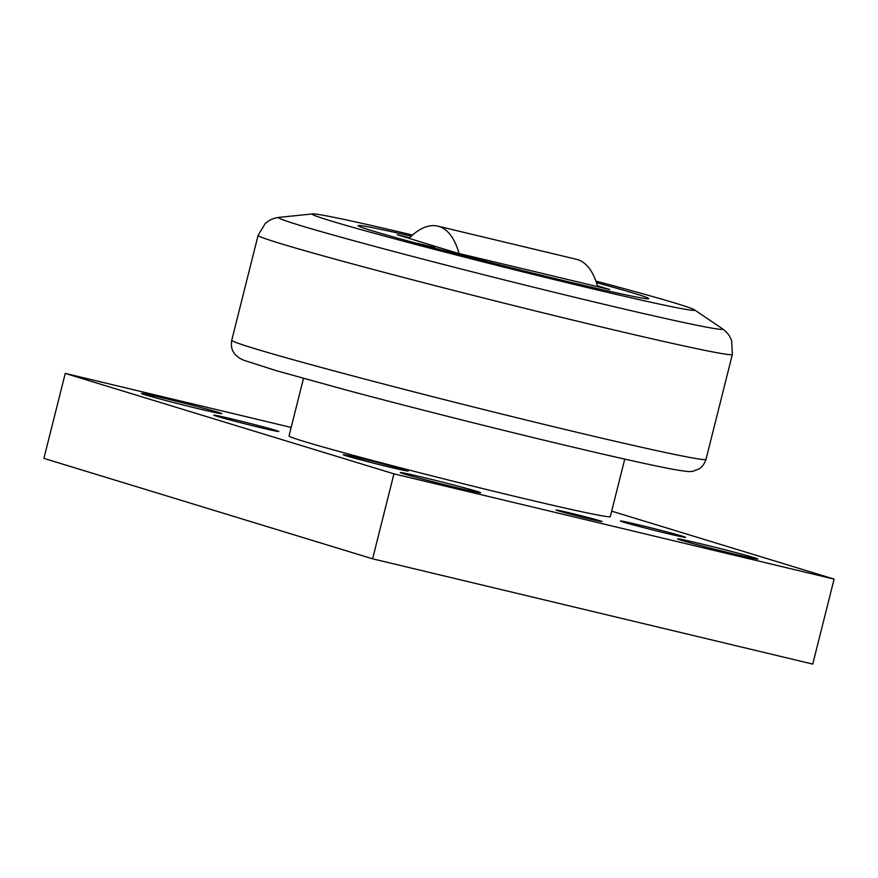 <?xml version="1.0" encoding="UTF-8"?>
<svg xmlns="http://www.w3.org/2000/svg" width="878" height="878" viewBox="0 0 878 878"><rect width="100%" height="100%" fill="white"/><g stroke="black" fill="none" stroke-linecap="round" stroke-linejoin="round"><path stroke-width="1.32" d="M389.503 467.085A33.518 0.801 14.1 0 0 408.259 471.047A33.518 0.801 14.1 0 0 361.999 458.678A33.518 0.801 14.1 0 0 343.243 454.716A33.518 0.801 14.1 0 0 389.503 467.085M666.753 533.385A33.518 0.801 14.1 0 0 685.52 537.347A33.518 0.801 14.1 0 0 639.261 524.978A33.518 0.801 14.1 0 0 620.494 521.016A33.518 0.801 14.1 0 0 666.753 533.385M260.086 427.531A33.518 0.801 14.1 0 0 278.842 431.504A33.518 0.801 14.1 0 0 232.582 419.135A33.518 0.801 14.1 0 0 213.826 415.173A33.518 0.801 14.1 0 0 260.086 427.531M588.787 518.766A23.662 0.571 14.1 0 0 602.034 521.565A23.662 0.571 14.1 0 0 569.383 512.84A23.662 0.571 14.1 0 0 556.136 510.041A23.662 0.571 14.1 0 0 588.787 518.766M457.438 487.839A41.409 0.988 14.1 0 0 480.617 492.734A41.409 0.988 14.1 0 0 423.47 477.456A41.409 0.988 14.1 0 0 400.291 472.562A41.409 0.988 14.1 0 0 457.438 487.839M734.699 554.15A41.409 0.988 14.1 0 0 757.868 559.045A41.409 0.988 14.1 0 0 700.732 543.767A41.409 0.988 14.1 0 0 677.553 538.872A41.409 0.988 14.1 0 0 734.699 554.15M198.615 408.753A41.409 0.988 14.1 0 0 221.794 413.648A41.409 0.988 14.1 0 0 164.647 398.371A41.409 0.988 14.1 0 0 141.468 393.476A41.409 0.988 14.1 0 0 198.615 408.753M65.246 373.413L393.948 473.846L834.1 579.107L812.754 664.086L372.601 558.825L43.9 458.382L65.246 373.413L291.167 427.443M834.1 579.107L611.681 511.15M393.948 473.846L372.601 558.825M595.91 281.092A197.166 4.719 -165.9 0 1 694.344 309.769A197.166 4.719 -165.9 0 1 584.342 286.854A197.166 4.719 -165.9 0 1 312.711 213.914A197.166 4.719 -165.9 0 1 412.528 235.03M564.927 280.927A149.853 3.589 -165.9 0 1 358.114 225.635A149.853 3.589 -165.9 0 1 411.277 236.138A149.853 3.589 -165.9 0 0 358.114 225.635A149.853 3.589 -165.9 0 0 564.927 280.927A149.853 3.589 -165.9 0 0 648.787 298.652A149.853 3.589 -165.9 0 1 564.927 280.927M596.447 282.65A149.853 3.589 -165.9 0 1 648.787 298.652A149.853 3.589 -165.9 0 0 596.447 282.65M408.983 238.344A102.528 43.911 103.4 0 1 437.815 226.14L576.451 259.295A102.528 43.911 103.4 0 1 577.57 259.603A102.528 43.911 103.4 0 1 597.666 286.667M437.815 226.14A102.528 43.911 103.4 0 1 438.945 226.447A102.528 43.911 103.4 0 1 459.04 253.512M597.424 285.789L609.661 289.531L457.164 253.062L397.251 234.755L409.62 237.708M624.752 459.106L610.309 516.604A165.624 3.962 -165.9 0 1 517.614 497.025A165.624 3.962 -165.9 0 1 289.038 435.916L303.481 378.407M417.412 243.338L434.742 247.475L417.412 243.338M694.344 309.769L722.276 328.646A228.928 5.477 -165.9 0 1 594.549 302.043A228.928 5.477 -165.9 0 1 279.182 217.349C274.814 217.996 271.313 219.171 268.668 220.894L265.277 223.429L258.099 235.348L231.759 340.225A244.49 5.85 -165.9 0 0 569.174 430.439A244.49 5.85 -165.9 0 0 706.011 459.348C703.223 467.425 698.712 469.039 699.14 468.885L693.104 471.234C690.854 471.64 689.23 472.221 672.328 469.17C649.643 464.879 611.878 456.417 559.034 443.796C491.395 427.641 407.699 406.492 344.955 389.689L276.548 370.757L243.623 360.199L239.442 358.136L235.348 354.767L233.285 351.858C233.592 352.188 230.398 348.632 231.759 340.225M722.276 328.646C725.821 331.28 728.345 333.969 729.859 336.735L731.648 340.576L732.351 354.471A244.49 5.85 -165.9 0 1 595.514 325.551A244.49 5.85 -165.9 0 1 258.099 235.348M732.351 354.471L706.011 459.348M312.711 213.914L279.182 217.349"/></g></svg>
